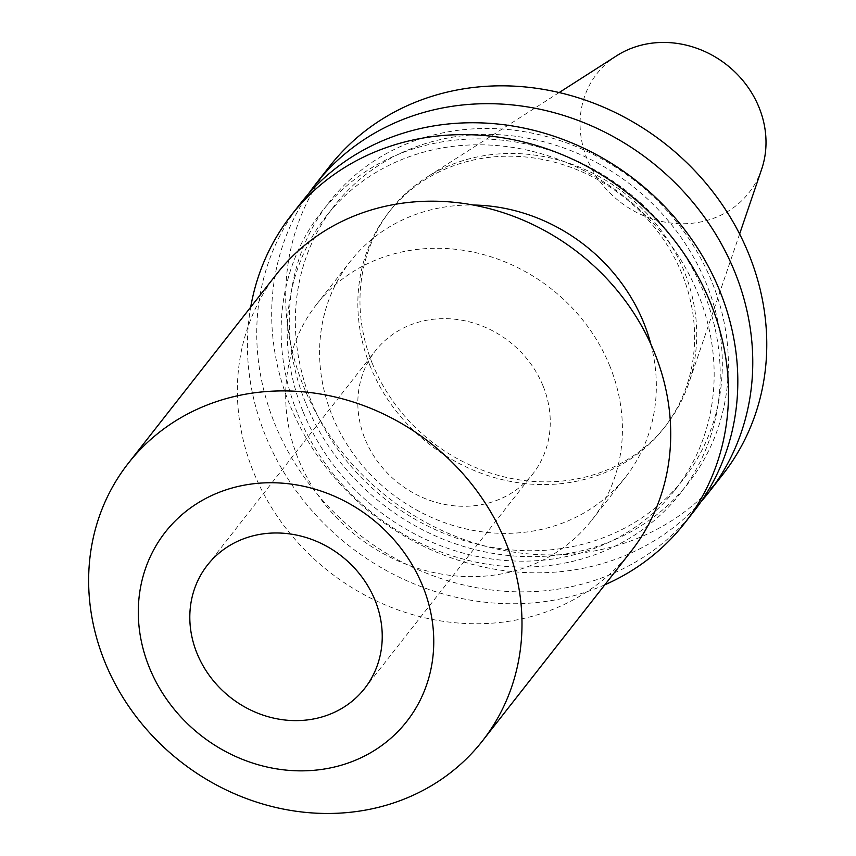 <?xml version="1.0" encoding="UTF-8"?>
<svg xmlns="http://www.w3.org/2000/svg" width="856" height="856" viewBox="0 0 856 856"><rect width="100%" height="100%" fill="white"/><g stroke="black" fill="none" stroke-linecap="round" stroke-linejoin="round"><path stroke-width="0.64" stroke-dasharray="4.28 3.21" d="M543.186 386.249A99.917 89.88 38.1 0 1 532.678 474.106A99.917 89.88 38.1 0 1 443.087 504.098A99.917 89.88 38.1 0 1 364.902 438.689A99.917 89.88 38.1 0 1 375.41 350.821A99.917 89.88 38.1 0 1 465.001 320.84A99.917 89.88 38.1 0 1 543.186 386.249M631.118 551.275A225 202.401 38.1 0 1 429.359 618.813A225 202.401 38.1 0 1 253.301 471.517A225 202.401 38.1 0 1 276.959 273.653M370.231 366.272A174.849 157.29 38.1 0 1 388.624 212.513A174.849 157.29 38.1 0 1 545.411 160.029A174.849 157.29 38.1 0 1 682.232 274.487A174.849 157.29 38.1 0 1 663.839 428.246A174.849 157.29 38.1 0 1 507.052 480.73A174.849 157.29 38.1 0 1 370.231 366.272M372.349 363.565A174.849 157.29 38.1 0 1 390.743 209.806A174.849 157.29 38.1 0 1 426.235 177.609A174.849 157.29 38.1 0 1 684.351 271.78A174.849 157.29 38.1 0 1 688.748 383.392A174.849 157.29 38.1 0 1 665.957 425.55A174.849 157.29 38.1 0 1 509.17 478.023A174.849 157.29 38.1 0 1 372.349 363.565M701.053 501.659A249.781 224.689 38.1 0 1 289.371 403.797A249.781 224.689 38.1 0 1 308.46 193.895M722.806 474.481A249.781 224.689 38.1 0 1 498.834 549.445A249.781 224.689 38.1 0 1 303.377 385.938A249.781 224.689 38.1 0 1 329.646 166.278M305.432 402.406A227.985 205.087 38.1 0 1 426.202 137.014A227.985 205.087 38.1 0 1 712.245 282.737A227.985 205.087 38.1 0 1 591.464 548.129A227.985 205.087 38.1 0 1 305.432 402.406M302.874 411.169A221.693 199.427 38.1 0 1 326.2 216.204A221.693 199.427 38.1 0 1 524.995 149.672A221.693 199.427 38.1 0 1 698.464 294.796A221.693 199.427 38.1 0 1 675.149 489.76A221.693 199.427 38.1 0 1 476.353 556.293A221.693 199.427 38.1 0 1 302.874 411.169M311.038 400.758A221.693 199.427 38.1 0 1 334.354 205.793A221.693 199.427 38.1 0 1 533.149 139.261A221.693 199.427 38.1 0 1 706.628 284.385A221.693 199.427 38.1 0 1 683.313 479.349A221.693 199.427 38.1 0 1 484.517 545.882A221.693 199.427 38.1 0 1 311.038 400.758M297.267 412.817A227.985 205.087 38.1 0 1 418.038 147.425A227.985 205.087 38.1 0 1 704.081 293.148A227.985 205.087 38.1 0 1 583.311 558.54A227.985 205.087 38.1 0 1 297.267 412.817M693.863 511.406A249.781 224.689 38.1 0 1 469.88 586.381A249.781 224.689 38.1 0 1 274.423 422.864A249.781 224.689 38.1 0 1 300.702 203.204M604.839 584.798A249.781 224.689 38.1 0 1 265.103 434.752A249.781 224.689 38.1 0 1 250.69 307.176M610.039 366.571A174.849 157.29 -141.9 0 0 473.218 252.113A174.849 157.29 -141.9 0 0 316.431 304.597A174.849 157.29 -141.9 0 0 298.049 458.356A174.849 157.29 -141.9 0 0 434.859 572.814A174.849 157.29 -141.9 0 0 591.646 520.341A174.849 157.29 -141.9 0 0 610.039 366.571M650.924 344.358A174.849 157.29 38.1 0 1 625.565 477.07A174.849 157.29 38.1 0 1 468.788 529.543A174.849 157.29 38.1 0 1 331.968 415.085A174.849 157.29 38.1 0 1 350.361 261.326A174.849 157.29 38.1 0 1 473.165 205.023M761.605 169.381A96.546 86.852 38.1 0 1 676.615 223.566A96.546 86.852 38.1 0 1 586.906 158.435A96.546 86.852 38.1 0 1 616.662 55.758M364.656 688.438L532.678 474.106M388.624 212.513L390.743 209.806M326.2 216.204L334.354 205.793M316.431 304.597L350.361 261.326M559.171 92.544L426.235 177.609M739.616 233.988L688.748 383.392M591.646 520.341L625.565 477.07M675.149 489.76L683.313 479.349M663.839 428.246L665.957 425.55M207.398 565.153L375.41 350.821"/><path stroke-width="1.28" d="M149.158 667.059A153.406 137.998 38.1 0 1 230.424 488.476A153.406 137.998 38.1 0 1 422.896 586.531A153.406 137.998 38.1 0 1 341.63 765.114A153.406 137.998 38.1 0 1 149.158 667.059M104.571 661.239A225 202.401 38.1 0 1 128.239 463.374A225 202.401 38.1 0 1 329.999 395.846A225 202.401 38.1 0 1 506.067 543.132A225 202.401 38.1 0 1 482.399 740.996A225 202.401 38.1 0 1 280.64 808.524A225 202.401 38.1 0 1 104.571 661.239M375.163 600.57A99.917 89.88 38.1 0 1 364.656 688.438A99.917 89.88 38.1 0 1 275.065 718.419A99.917 89.88 38.1 0 1 196.88 653.021A99.917 89.88 38.1 0 1 207.398 565.153A99.917 89.88 38.1 0 1 296.989 535.171A99.917 89.88 38.1 0 1 375.163 600.57M128.239 463.374L276.959 273.653A225 202.401 38.1 0 1 478.718 206.125A225 202.401 38.1 0 1 654.787 353.41A225 202.401 38.1 0 1 631.118 551.275L482.399 740.996M308.46 193.895A249.781 224.689 38.1 0 1 315.65 184.136A249.781 224.689 38.1 0 1 539.622 109.172A249.781 224.689 38.1 0 1 735.079 272.69A249.781 224.689 38.1 0 1 708.811 492.35A249.781 224.689 38.1 0 1 701.053 501.659M315.65 184.136L329.646 166.278A249.781 224.689 38.1 0 1 553.629 91.314A249.781 224.689 38.1 0 1 749.086 254.821A249.781 224.689 38.1 0 1 722.806 474.481L708.811 492.35M250.69 307.176A249.781 224.689 38.1 0 1 291.382 215.091L300.702 203.204A249.781 224.689 38.1 0 1 524.675 128.239A249.781 224.689 38.1 0 1 720.131 291.746A249.781 224.689 38.1 0 1 693.863 511.406L684.543 523.294A249.781 224.689 38.1 0 1 604.839 584.798M291.382 215.091A249.781 224.689 38.1 0 1 515.365 140.127A249.781 224.689 38.1 0 1 710.812 303.634A249.781 224.689 38.1 0 1 684.543 523.294M473.165 205.023A174.849 157.29 38.1 0 1 643.958 323.3A174.849 157.29 38.1 0 1 650.924 344.358M559.171 92.544L616.662 55.758A96.546 86.852 38.1 0 1 759.176 107.76A96.546 86.852 38.1 0 1 761.605 169.381L739.616 233.988"/></g></svg>
